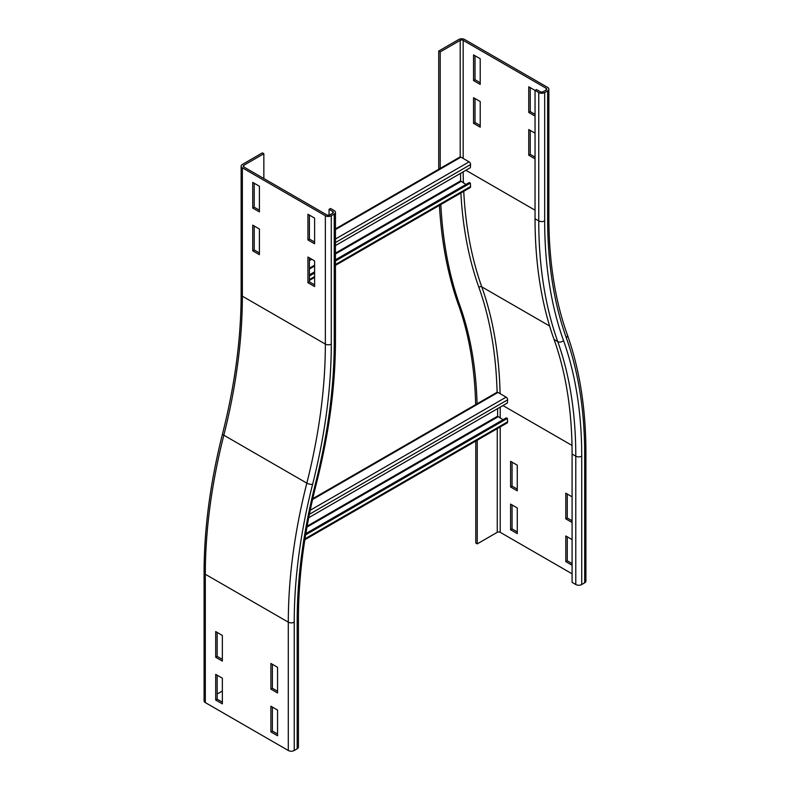 <?xml version="1.0" encoding="UTF-8"?>
<svg xmlns="http://www.w3.org/2000/svg" width="790" height="790" viewBox="0 0 790 790"><rect width="100%" height="100%" fill="white"/><g stroke="black" fill="none" stroke-linecap="round" stroke-linejoin="round"><path stroke-width="1.19" d="M572.088 522.486L565.788 518.852L565.788 493.177L572.088 496.821M567.279 494.036L567.279 517.993L572.088 520.778M567.279 517.993L565.788 518.852M567.279 536.815L567.279 560.772L565.788 561.631L565.788 535.966L572.088 539.6M572.088 565.265L565.788 561.631M567.279 560.772L572.088 563.556M535.047 158.859L528.747 155.215L528.747 129.55L535.047 133.184M530.228 130.409L530.228 154.366L535.047 157.141M528.747 155.215L530.228 154.366M535.047 116.071L528.747 112.437L528.747 86.772L538.75 92.549A4.187 2.419 0 0 0 544.675 92.549L547.638 90.84A4.187 2.419 0 0 0 548.862 89.122A4.187 2.419 0 0 0 547.638 87.413L464.648 39.5A4.187 2.419 0 0 0 458.723 39.5L438.717 51.054L438.717 169.267M530.228 87.631L530.228 111.588L535.047 114.362M528.747 112.437L530.228 111.588M510.587 461.311L517.262 465.162L517.262 490.827L510.587 486.976L510.587 461.311M512.068 462.17L512.068 486.127L517.262 489.119M512.068 486.127L510.587 486.976M510.587 504.089L517.262 507.94L517.262 533.606L510.587 529.754L510.587 504.089M512.068 504.948L512.068 528.905L510.587 529.754M512.068 528.905L517.262 531.897M572.088 573.817L500.218 532.322A2.094 1.215 0 0 0 497.256 532.322L477.249 543.875L475.768 543.016L475.768 441.057M538.75 92.549L538.75 220.884A497.226 287.076 120 0 0 557.75 341.586A4.187 3.071 160.3 0 0 563.517 340.569A493.029 284.657 120 0 1 544.675 220.884A4.187 2.419 180 0 1 538.75 220.884L535.047 218.751A497.226 287.076 120 0 0 554.047 339.443A472.074 272.55 -60 0 1 572.088 454.033L572.088 582.378L575.792 584.521A4.187 2.419 180 0 0 581.726 584.521L584.689 582.803A4.187 2.419 180 0 0 585.913 581.094L585.913 452.759A4.187 2.419 180 0 1 584.689 454.467L584.689 582.803M477.249 440.198L477.249 543.875M440.82 204.551A517.134 298.571 120 0 0 459.968 305.779A452.166 261.056 -60 0 1 477.101 404.5M439.428 205.351A517.134 298.571 120 0 0 458.486 304.92A452.166 261.056 -60 0 1 475.649 404.628M473.546 97.684L480.211 101.535L480.211 127.2L473.546 123.349L473.546 97.684M475.027 98.533L475.027 122.49L480.211 125.492M473.546 123.349L475.027 122.49M473.546 54.905L480.211 58.746L480.211 84.421L473.546 80.57L473.546 54.905M475.027 55.754L475.027 79.711L480.211 82.703M473.546 80.57L475.027 79.711M440.198 169.119L440.198 51.903L460.205 40.359A2.094 1.215 180 0 1 463.167 40.359L546.157 88.273A2.094 1.215 180 0 1 546.769 89.122A2.094 1.215 180 0 1 546.157 89.981L543.194 91.689A2.094 1.215 180 0 1 540.232 91.689L536.529 89.556L535.047 90.406L535.047 218.751M440.198 51.903L438.717 51.054M277.557 710.072L277.557 735.737L270.891 731.895L270.891 706.221L277.557 710.072M272.372 707.08L272.372 731.036L277.557 734.029M270.891 731.895L272.372 731.036M270.891 689.107L270.891 663.442L277.557 667.293L277.557 692.958L270.891 689.107L272.372 688.258L277.557 691.25M272.372 664.301L272.372 688.258M307.932 257.036L314.608 260.888L314.608 286.553L307.932 282.702L307.932 257.036M309.413 257.886L309.413 281.842L314.608 284.844M307.932 282.702L309.413 281.842M307.932 214.258L314.608 218.099L314.608 243.774L307.932 239.923L307.932 214.258M309.413 215.107L309.413 239.064L314.608 242.056M307.932 239.923L309.413 239.064M222.355 678.205L222.355 703.87L215.69 700.019L215.69 674.354L222.355 678.205M217.171 675.203L217.171 699.16L222.355 702.162M215.69 700.019L217.171 699.16M215.69 657.24L215.69 631.575L222.355 635.427L222.355 661.092L215.69 657.24L217.171 656.381L222.355 659.383M217.171 632.425L217.171 656.381M205.311 702.587A4.187 2.419 180 0 1 204.087 700.878L204.087 572.533A4.187 2.419 180 0 0 205.311 574.251L205.311 702.587L288.301 750.5A4.187 2.419 180 0 0 294.226 750.5L297.188 748.792A4.187 2.419 180 0 0 298.423 747.073L298.423 618.738A4.187 2.419 180 0 1 297.188 620.446L297.188 748.792M222.355 691.033L217.171 694.035M252.731 225.16L259.406 229.011L259.406 254.676L252.731 250.835L252.731 225.16M254.212 226.019L254.212 249.976L259.406 252.968M252.731 250.835L254.212 249.976M252.731 182.381L259.406 186.233L259.406 211.898L252.731 208.047L252.731 182.381M254.212 183.24L254.212 207.197L259.406 210.189M252.731 208.047L254.212 207.197M263.85 153.724L262.369 152.865L242.362 164.419A4.187 2.419 0 0 0 241.138 166.127A4.187 2.419 0 0 0 242.362 167.836L325.352 215.749A4.187 2.419 0 0 0 331.277 215.749L334.239 214.041A4.187 2.419 0 0 0 335.464 212.332A4.187 2.419 0 0 0 334.239 210.614L330.536 208.481L329.055 209.33L332.758 211.473A2.094 1.215 180 0 1 333.37 212.332A2.094 1.215 180 0 1 332.758 213.181L329.795 214.9A2.094 1.215 180 0 1 326.833 214.9L243.843 166.986A2.094 1.215 180 0 1 243.231 166.127A2.094 1.215 180 0 1 243.843 165.268L263.85 153.724L263.85 178.53M329.055 215.176L329.055 209.33M335.464 228.883L459.899 157.042A2.094 1.215 60 0 1 460.945 157.141L469.092 161.851A2.094 1.215 60 0 1 470.573 164.557L470.346 167.707L335.464 245.572M309.413 260.611L311.774 259.248M460.58 173.346L460.58 180.89L465.991 184.445M335.464 260.976L470.346 183.102L470.573 186.519A2.094 1.215 60 0 1 470.149 187.625L335.464 265.381M470.346 183.102L469.23 182.569L335.464 259.801M314.608 271.839L309.413 274.841M309.413 276.016L314.608 273.014M312.761 498.668L496.95 392.334A2.094 1.215 60 0 1 497.996 392.433L506.143 397.143A2.094 1.215 60 0 1 507.624 399.839L507.387 402.989L308.732 517.687M497.621 408.637L497.621 416.182L503.042 419.727M305.631 534.879L507.387 418.394L507.624 421.811A2.094 1.215 60 0 1 507.19 422.917L304.851 539.738M507.387 418.394L506.281 417.861L305.849 533.576M500.218 407.136L500.218 418.108M500.218 426.936L500.218 532.322M497.256 428.654L497.256 532.322M572.009 445.432L502.944 405.556M563.517 340.569A476.261 274.969 -60 0 1 581.726 456.176A4.187 2.419 180 0 1 575.792 456.176L572.088 454.033M554.047 339.443L557.75 341.586A472.074 272.55 -60 0 1 575.792 456.176L575.792 584.521M581.726 456.176L581.726 584.521M549.623 326.023L481.772 286.849A482.552 278.603 -60 0 1 500.1 393.647M463.74 191.318A486.739 281.023 120 0 0 481.772 286.849A2.094 1.541 -19.7 0 0 478.888 287.363A480.458 277.389 -60 0 1 497.098 392.265M548.862 89.122L548.862 217.467C548.922 261.352 555.064 300.437 567.309 334.713A4.187 3.071 160.3 0 1 566.321 337.834A480.458 277.389 -60 0 1 584.689 454.467M459.968 305.779L458.486 304.92M463.177 171.835A486.739 281.023 120 0 0 463.394 182.944M460.866 192.977A488.842 282.237 120 0 0 478.888 287.363M465.893 170.275L535.047 210.189M548.862 217.467A4.187 2.419 180 0 1 547.638 219.176A488.842 282.237 120 0 0 566.321 337.834M544.675 220.884L544.675 92.549M547.638 219.176L547.638 90.84M546.157 88.273L546.157 89.981M460.205 40.359L460.205 156.943M463.167 40.359L463.167 158.425M222.573 433.671C234.906 384.858 241.088 338.456 241.138 294.463A4.187 2.419 0 0 0 242.362 296.181L325.352 344.094A4.187 2.419 0 0 0 331.277 344.094A488.842 282.237 -60 0 1 312.593 484.329A480.458 277.389 120 0 0 294.226 622.164A4.187 2.419 180 0 1 288.301 622.164L205.311 574.251A484.645 279.808 120 0 1 223.837 435.211A4.187 1.501 -165.8 0 1 222.573 433.671C210.298 482.265 204.136 528.55 204.087 572.533M312.593 484.329A4.187 1.501 -165.8 0 1 306.826 483.125A484.645 279.808 120 0 0 288.301 622.164L288.301 750.5M294.226 622.164L294.226 750.5M325.352 215.749L325.352 344.094A484.645 279.808 -60 0 1 306.826 483.125L223.837 435.211A484.645 279.808 -60 0 0 242.362 296.181L242.362 167.836M334.239 214.041L334.239 342.376A4.187 2.419 0 0 0 335.464 340.668C335.424 385.787 329.094 433.285 316.494 483.134A4.187 1.501 -165.8 0 1 315.398 483.816A476.261 274.969 120 0 0 297.188 620.446M334.239 342.376A493.029 284.657 -60 0 1 315.398 483.816M332.758 213.181L332.758 211.473M331.277 215.749L331.277 344.094M243.843 166.986L243.843 165.268M470.573 164.557L335.464 242.56M469.092 161.851L335.464 239.005M460.945 157.141L335.464 229.584M309.413 268.156L314.608 265.163M335.464 253.116L460.58 180.89M309.413 269.015L314.608 266.023M335.464 253.975L460.945 181.532M470.573 186.519L335.464 264.522M314.608 276.569L309.413 279.561M507.624 399.839L309.413 514.28M506.143 397.143L310.233 510.251M497.996 392.433L312.573 499.487M307.142 526.15L497.621 416.182M306.974 527.108L497.996 416.824M507.624 421.811L304.999 538.8M567.309 334.713C579.682 369.434 585.884 408.776 585.913 452.759M316.494 483.134C304.486 530.692 298.462 575.89 298.423 618.738M335.464 340.668L335.464 212.332M241.138 294.463L241.138 166.127M313.62 241.493L314.608 240.92M309.413 280.42L314.608 277.418"/></g></svg>
